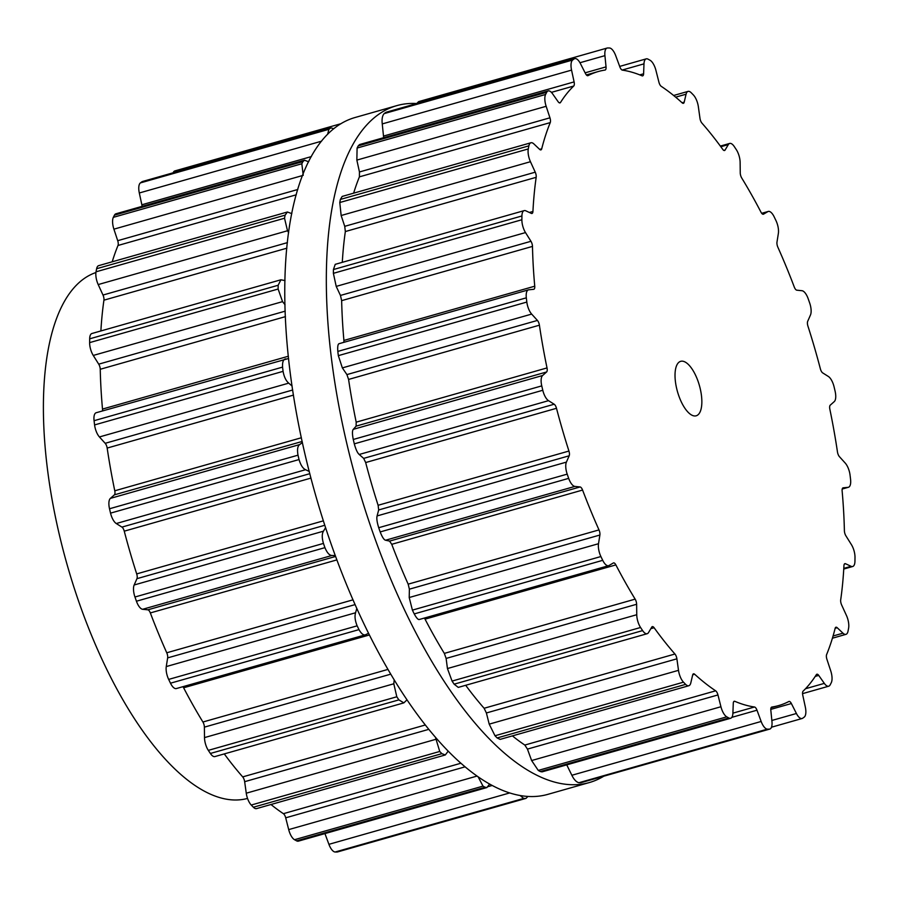 <?xml version="1.0" encoding="UTF-8"?>
<svg xmlns="http://www.w3.org/2000/svg" width="900" height="900" viewBox="0 0 900 900"><rect width="100%" height="100%" fill="white"/><g stroke="black" fill="none" stroke-linecap="round" stroke-linejoin="round"><path stroke-width="1.35" d="M416.711 103.534A351.877 141.435 -105.9 0 0 396.877 105.615A351.877 141.435 -105.9 0 0 388.609 574.009A351.877 141.435 -105.9 0 0 589.309 782.561A351.877 141.435 -105.9 0 0 603.596 776.317A351.877 141.435 -105.9 0 1 589.309 782.561A351.877 141.435 -105.9 0 1 388.609 574.009A351.877 141.435 -105.9 0 1 396.877 105.615A351.877 141.435 -105.9 0 1 416.711 103.534L418.59 101.644L607.084 48.06A11.329 4.556 -105.9 0 1 607.579 47.981A351.787 141.401 -105.9 0 1 608.524 47.981A351.787 141.401 -105.9 0 1 609.457 47.992A11.329 4.556 -105.9 0 1 615.712 55.676L619.875 66.926A4.714 1.901 74.1 0 0 622.373 70.121A329.614 132.491 -105.9 0 1 632.07 72.248A329.614 132.491 -105.9 0 1 642.038 75.814A4.714 1.901 74.1 0 0 642.656 75.87A4.714 1.901 74.1 0 0 643.601 73.789L643.984 63.855A11.329 4.556 -105.9 0 1 646.234 58.86A11.329 4.556 -105.9 0 1 648.034 59.152A351.787 141.401 -105.9 0 1 649.069 59.715A351.787 141.401 -105.9 0 1 650.115 60.289A11.329 4.556 -105.9 0 1 655.931 70.391L658.924 82.181A4.714 1.901 74.1 0 0 661.219 86.321A329.614 132.491 -105.9 0 1 671.67 93.915A329.614 132.491 -105.9 0 1 682.189 102.87A4.714 1.901 74.1 0 0 683.381 103.32A4.714 1.901 74.1 0 0 684.214 102.15L686.07 94.196A11.329 4.556 -105.9 0 1 688.05 91.395A11.329 4.556 -105.9 0 1 691.234 92.767A351.787 141.401 -105.9 0 1 692.314 93.859A351.787 141.401 -105.9 0 1 693.383 94.961A11.329 4.556 -105.9 0 1 698.366 106.796L699.975 118.316A4.714 1.901 74.1 0 0 701.933 123.109A329.614 132.491 -105.9 0 1 712.406 135.675A329.614 132.491 -105.9 0 1 722.768 149.4A4.714 1.901 74.1 0 0 724.545 150.514A4.714 1.901 74.1 0 0 725.107 150.03L728.325 144.596A11.329 4.556 -105.9 0 1 729.686 143.438A11.329 4.556 -105.9 0 1 734.254 146.531A351.787 141.401 -105.9 0 1 735.278 148.084A351.787 141.401 -105.9 0 1 736.312 149.636A11.329 4.556 -105.9 0 1 740.126 162.405L740.25 172.856A4.714 1.901 74.1 0 0 741.712 177.986A329.614 132.491 -105.9 0 1 751.5 194.659A329.614 132.491 -105.9 0 1 761.006 212.22A4.714 1.901 74.1 0 0 763.335 214.234A4.714 1.901 74.1 0 0 763.515 214.166L767.857 211.624A11.329 4.556 -105.9 0 1 768.285 211.444A11.329 4.556 -105.9 0 1 774.146 216.799A351.787 141.401 -105.9 0 1 775.058 218.7A351.787 141.401 -105.9 0 1 775.969 220.59A11.329 4.556 -105.9 0 1 778.365 233.426L776.981 242.111A4.714 1.901 74.1 0 0 777.87 247.219A329.614 132.491 -105.9 0 1 786.308 266.873A329.614 132.491 -105.9 0 1 794.295 287.066A4.714 1.901 74.1 0 0 796.793 290.183L801.979 290.711A11.329 4.556 -105.9 0 1 808.2 298.777A351.787 141.401 -105.9 0 1 808.942 300.881A351.787 141.401 -105.9 0 1 809.674 302.996A11.329 4.556 -105.9 0 1 810.472 315.011L807.683 321.334A4.714 1.901 74.1 0 0 807.93 326.093A329.614 132.491 -105.9 0 1 814.444 347.366A329.614 132.491 -105.9 0 1 820.373 368.831A4.714 1.901 74.1 0 0 822.701 372.904L828.36 376.47A11.329 4.556 -105.9 0 1 834.086 386.865A351.787 141.401 -105.9 0 1 834.604 389.048A351.787 141.401 -105.9 0 1 835.11 391.241A11.329 4.556 -105.9 0 1 834.255 401.614L830.261 405.146A4.714 1.901 74.1 0 0 829.845 409.207A329.614 132.491 -105.9 0 1 833.985 430.673A329.614 132.491 -105.9 0 1 837.461 451.935A4.714 1.901 74.1 0 0 839.452 456.694L845.201 463.05A11.329 4.556 -105.9 0 1 850.05 475.076A351.787 141.401 -105.9 0 1 850.309 477.18A351.787 141.401 -105.9 0 1 850.556 479.295A11.329 4.556 -105.9 0 1 848.43 487.271A11.329 4.556 -105.9 0 1 848.115 487.327L843.176 487.822A4.714 1.901 74.1 0 0 843.041 487.856A4.714 1.901 74.1 0 0 842.13 490.928A329.614 132.491 -105.9 0 1 843.615 511.11A329.614 132.491 -105.9 0 1 844.391 530.73A4.714 1.901 74.1 0 0 845.91 535.837L851.366 544.556A11.329 4.556 -105.9 0 1 855 557.381A351.787 141.401 -105.9 0 1 854.977 559.283A351.787 141.401 -105.9 0 1 854.955 561.173A11.329 4.556 -105.9 0 1 852.683 566.505A11.329 4.556 -105.9 0 1 851.085 566.314L845.539 563.738A4.714 1.901 74.1 0 0 844.875 563.659A4.714 1.901 74.1 0 0 843.941 565.661A329.614 132.491 -105.9 0 1 842.67 583.189A329.614 132.491 -105.9 0 1 840.701 599.827A4.714 1.901 74.1 0 0 841.635 604.957L846.428 615.431A11.329 4.556 -105.9 0 1 848.599 628.189A351.787 141.401 -105.9 0 1 848.306 629.741A351.787 141.401 -105.9 0 1 848.002 631.283A11.329 4.556 -105.9 0 1 845.955 634.354A11.329 4.556 -105.9 0 1 842.974 633.184L837.202 627.716A4.714 1.901 74.1 0 0 835.954 627.232A4.714 1.901 74.1 0 0 835.144 628.335A329.614 132.491 -105.9 0 1 831.217 642.015A329.614 132.491 -105.9 0 1 826.627 654.525A4.714 1.901 74.1 0 0 826.92 659.317L830.722 670.837A11.329 4.556 -105.9 0 1 831.285 682.661A351.787 141.401 -105.9 0 1 830.734 683.764A351.787 141.401 -105.9 0 1 830.171 684.844A11.329 4.556 -105.9 0 1 828.709 686.205A11.329 4.556 -105.9 0 1 824.321 683.381L818.719 675.405A4.714 1.901 74.1 0 0 816.896 674.224A4.714 1.901 74.1 0 0 816.356 674.674A329.614 132.491 -105.9 0 1 810.023 683.561A329.614 132.491 -105.9 0 1 803.137 691.11A4.714 1.901 74.1 0 0 802.778 695.227L805.32 707.018A11.329 4.556 -105.9 0 1 804.229 717.097A351.787 141.401 -105.9 0 1 803.464 717.671A351.787 141.401 -105.9 0 1 802.688 718.222A11.329 4.556 -105.9 0 1 802.102 718.504A11.329 4.556 -105.9 0 1 796.421 713.498L791.37 703.53A4.714 1.901 74.1 0 0 788.996 701.438A4.714 1.901 74.1 0 0 788.85 701.505A329.614 132.491 -105.9 0 1 780.548 705.004A329.614 132.491 -105.9 0 1 778.556 705.611A329.614 132.491 -105.9 0 1 771.829 707.062A4.714 1.901 74.1 0 0 771.739 707.085A4.714 1.901 74.1 0 0 770.827 710.246L771.952 721.496A11.329 4.556 -105.9 0 1 769.781 729.079A11.329 4.556 -105.9 0 1 769.286 729.146A351.787 141.401 -105.9 0 1 768.352 729.146A351.787 141.401 -105.9 0 1 767.408 729.135A11.329 4.556 -105.9 0 1 761.153 721.462L756.99 710.201A4.714 1.901 74.1 0 0 754.504 707.006A329.614 132.491 -105.9 0 1 744.795 704.891A329.614 132.491 -105.9 0 1 734.839 701.325A4.714 1.901 74.1 0 0 734.209 701.258A4.714 1.901 74.1 0 0 733.275 703.339L732.893 713.284A11.329 4.556 -105.9 0 1 730.631 718.268A11.329 4.556 -105.9 0 1 728.842 717.986A351.787 141.401 -105.9 0 1 727.796 717.424A351.787 141.401 -105.9 0 1 726.761 716.839A11.329 4.556 -105.9 0 1 720.934 706.736L717.952 694.946A4.714 1.901 74.1 0 0 715.646 690.817A329.614 132.491 -105.9 0 1 705.206 683.212A329.614 132.491 -105.9 0 1 694.688 674.269A4.714 1.901 74.1 0 0 693.484 673.819A4.714 1.901 74.1 0 0 692.663 674.977L690.795 682.942A11.329 4.556 -105.9 0 1 688.815 685.732A11.329 4.556 -105.9 0 1 685.631 684.371A351.787 141.401 -105.9 0 1 684.562 683.28A351.787 141.401 -105.9 0 1 683.494 682.178A11.329 4.556 -105.9 0 1 678.499 670.331L676.89 658.822A4.714 1.901 74.1 0 0 674.944 654.019A329.614 132.491 -105.9 0 1 664.47 641.452A329.614 132.491 -105.9 0 1 654.109 627.739A4.714 1.901 74.1 0 0 652.331 626.625A4.714 1.901 74.1 0 0 651.758 627.109L648.551 632.531A11.329 4.556 -105.9 0 1 647.19 633.701A11.329 4.556 -105.9 0 1 642.623 630.596A351.787 141.401 -105.9 0 1 641.587 629.055A351.787 141.401 -105.9 0 1 640.564 627.491A11.329 4.556 -105.9 0 1 636.75 614.722L636.626 604.271A4.714 1.901 74.1 0 0 635.153 599.141A329.614 132.491 -105.9 0 1 625.365 582.469A329.614 132.491 -105.9 0 1 615.87 564.908A4.714 1.901 74.1 0 0 613.541 562.894A4.714 1.901 74.1 0 0 613.361 562.972L609.019 565.504A11.329 4.556 -105.9 0 1 608.58 565.695A11.329 4.556 -105.9 0 1 602.73 560.329A351.787 141.401 -105.9 0 1 601.808 558.439A351.787 141.401 -105.9 0 1 600.896 556.538A11.329 4.556 -105.9 0 1 598.511 543.712L599.884 535.028A4.714 1.901 74.1 0 0 598.995 529.909A329.614 132.491 -105.9 0 1 590.569 510.266A329.614 132.491 -105.9 0 1 582.581 490.061A4.714 1.901 74.1 0 0 580.072 486.956L574.898 486.416A11.329 4.556 -105.9 0 1 568.676 478.361A351.787 141.401 -105.9 0 1 567.934 476.246A351.787 141.401 -105.9 0 1 567.202 474.131A11.329 4.556 -105.9 0 1 566.404 462.116L569.183 455.794A4.714 1.901 74.1 0 0 568.935 451.046A329.614 132.491 -105.9 0 1 562.433 429.761A329.614 132.491 -105.9 0 1 556.493 408.296A4.714 1.901 74.1 0 0 554.175 404.224L548.516 400.669A11.329 4.556 -105.9 0 1 542.79 390.262A351.787 141.401 -105.9 0 1 542.273 388.08A351.787 141.401 -105.9 0 1 541.755 385.886A11.329 4.556 -105.9 0 1 542.61 375.514L546.604 371.981A4.714 1.901 74.1 0 0 547.02 367.92A329.614 132.491 -105.9 0 1 542.88 346.466A329.614 132.491 -105.9 0 1 539.404 325.192A4.714 1.901 74.1 0 0 537.424 320.434L531.664 314.089A11.329 4.556 -105.9 0 1 526.826 302.062A351.787 141.401 -105.9 0 1 526.567 299.947A351.787 141.401 -105.9 0 1 526.32 297.832A11.329 4.556 -105.9 0 1 528.435 289.868A11.329 4.556 -105.9 0 1 528.761 289.8L533.7 289.305A4.714 1.901 74.1 0 0 533.835 289.282A4.714 1.901 74.1 0 0 534.746 286.2A329.614 132.491 -105.9 0 1 533.25 266.029A329.614 132.491 -105.9 0 1 532.474 246.409A4.714 1.901 74.1 0 0 530.966 241.29L525.499 232.583A11.329 4.556 -105.9 0 1 521.876 219.746A351.787 141.401 -105.9 0 1 521.899 217.856A351.787 141.401 -105.9 0 1 521.921 215.966A11.329 4.556 -105.9 0 1 524.183 210.623A11.329 4.556 -105.9 0 1 525.791 210.814L531.326 213.39A4.714 1.901 74.1 0 0 532.001 213.469A4.714 1.901 74.1 0 0 532.935 211.466A329.614 132.491 -105.9 0 1 534.206 193.939A329.614 132.491 -105.9 0 1 536.175 177.311A4.714 1.901 74.1 0 0 535.241 172.181L530.449 161.708A11.329 4.556 -105.9 0 1 528.278 148.939A351.787 141.401 -105.9 0 1 528.57 147.398A351.787 141.401 -105.9 0 1 528.874 145.856A11.329 4.556 -105.9 0 1 530.91 142.774A11.329 4.556 -105.9 0 1 533.903 143.944L539.674 149.411A4.714 1.901 74.1 0 0 540.911 149.895A4.714 1.901 74.1 0 0 541.721 148.792A329.614 132.491 -105.9 0 1 545.659 135.124A329.614 132.491 -105.9 0 1 550.249 122.603A4.714 1.901 74.1 0 0 549.945 117.81L546.154 106.29A11.329 4.556 -105.9 0 1 545.591 94.466A351.787 141.401 -105.9 0 1 546.142 93.364A351.787 141.401 -105.9 0 1 546.705 92.284A11.329 4.556 -105.9 0 1 548.168 90.922A11.329 4.556 -105.9 0 1 552.544 93.746L558.146 101.734A4.714 1.901 74.1 0 0 559.969 102.904A4.714 1.901 74.1 0 0 560.52 102.465A329.614 132.491 -105.9 0 1 566.842 93.566A329.614 132.491 -105.9 0 1 573.739 86.029A4.714 1.901 74.1 0 0 574.099 81.9L571.556 70.11A11.329 4.556 -105.9 0 1 572.636 60.03A351.787 141.401 -105.9 0 1 573.413 59.456A351.787 141.401 -105.9 0 1 574.189 58.905A11.329 4.556 -105.9 0 1 574.774 58.624A11.329 4.556 -105.9 0 1 580.455 63.641L585.506 73.597A4.714 1.901 74.1 0 0 587.88 75.69A4.714 1.901 74.1 0 0 588.026 75.634A329.614 132.491 -105.9 0 1 596.317 72.124A329.614 132.491 -105.9 0 1 598.309 71.516A329.614 132.491 -105.9 0 1 605.048 70.065A4.714 1.901 74.1 0 0 605.137 70.043A4.714 1.901 74.1 0 0 606.038 66.881L604.924 55.642A11.329 4.556 -105.9 0 1 607.084 48.06M347.051 585.832A351.877 141.435 -105.9 0 1 355.32 117.439A351.877 141.435 -105.9 0 0 347.051 585.832A351.877 141.435 -105.9 0 0 547.751 794.385A351.877 141.435 -105.9 0 1 347.051 585.832M247.534 798.424A273.69 110.014 -105.9 0 1 67.95 567.585A273.69 110.014 -105.9 0 1 95.918 272.531M527.918 796.466L526.039 798.356L337.545 851.94A11.329 4.556 -105.9 0 1 337.05 852.019A351.787 141.401 -105.9 0 1 336.105 852.019A351.787 141.401 -105.9 0 1 335.171 852.008A11.329 4.556 -105.9 0 1 328.916 844.324L324.945 833.591M489.555 784.102L486.968 787.534L298.395 841.14A11.329 4.556 -105.9 0 1 296.595 840.847A351.787 141.401 -105.9 0 1 295.56 840.285A351.787 141.401 -105.9 0 1 294.514 839.711A11.329 4.556 -105.9 0 1 288.697 829.609L285.705 817.819A4.714 1.901 74.1 0 0 283.399 813.679A329.614 132.491 -105.9 0 1 272.959 806.085A329.614 132.491 -105.9 0 1 271.001 804.51M448.155 751.196L445.298 754.965L256.579 808.605A11.329 4.556 -105.9 0 1 253.384 807.232A351.787 141.401 -105.9 0 1 252.315 806.141A351.787 141.401 -105.9 0 1 251.246 805.039A11.329 4.556 -105.9 0 1 246.263 793.204L244.654 781.684A4.714 1.901 74.1 0 0 242.696 776.891A329.614 132.491 -105.9 0 1 232.222 764.325A329.614 132.491 -105.9 0 1 224.28 753.919M406.946 699.851L403.875 702.866L214.942 756.562A11.329 4.556 -105.9 0 1 210.375 753.469A351.787 141.401 -105.9 0 1 209.351 751.916A351.787 141.401 -105.9 0 1 208.316 750.364A11.329 4.556 -105.9 0 1 204.502 737.595L204.379 727.144A4.714 1.901 74.1 0 0 202.916 722.014A329.614 132.491 -105.9 0 1 193.129 705.341A329.614 132.491 -105.9 0 1 183.623 687.78A4.714 1.901 74.1 0 0 182.936 686.689M368.539 633.285L365.524 634.781L176.344 688.556A11.329 4.556 -105.9 0 1 170.482 683.201A351.787 141.401 -105.9 0 1 169.571 681.3A351.787 141.401 -105.9 0 1 168.66 679.41A11.329 4.556 -105.9 0 1 166.264 666.574L167.648 657.889A4.714 1.901 74.1 0 0 166.759 652.781A329.614 132.491 -105.9 0 1 158.321 633.127A329.614 132.491 -105.9 0 1 150.334 612.934A4.714 1.901 74.1 0 0 147.836 609.817L142.65 609.289A11.329 4.556 -105.9 0 1 136.429 601.222A351.787 141.401 -105.9 0 1 135.686 599.119A351.787 141.401 -105.9 0 1 134.955 597.004A11.329 4.556 -105.9 0 1 134.156 584.989L136.946 578.666A4.714 1.901 74.1 0 0 136.699 573.908A329.614 132.491 -105.9 0 1 130.185 552.634A329.614 132.491 -105.9 0 1 124.256 531.169A4.714 1.901 74.1 0 0 121.927 527.096L116.269 523.53A11.329 4.556 -105.9 0 1 110.543 513.135A351.787 141.401 -105.9 0 1 110.025 510.952A351.787 141.401 -105.9 0 1 109.519 508.759A11.329 4.556 -105.9 0 1 110.374 498.386L114.367 494.854A4.714 1.901 74.1 0 0 114.772 490.793A329.614 132.491 -105.9 0 1 110.644 469.327A329.614 132.491 -105.9 0 1 107.168 448.065A4.714 1.901 74.1 0 0 105.176 443.306L99.427 436.95A11.329 4.556 -105.9 0 1 94.579 424.924A351.787 141.401 -105.9 0 1 94.32 422.82A351.787 141.401 -105.9 0 1 94.073 420.705A11.329 4.556 -105.9 0 1 96.199 412.729L288.619 358.481M102.42 410.963A4.714 1.901 74.1 0 0 102.499 409.072A329.614 132.491 -105.9 0 1 101.014 388.89A329.614 132.491 -105.9 0 1 100.237 369.27A4.714 1.901 74.1 0 0 98.719 364.162L93.263 355.444A11.329 4.556 -105.9 0 1 89.629 342.619A351.787 141.401 -105.9 0 1 89.651 340.718A351.787 141.401 -105.9 0 1 89.674 338.827A11.329 4.556 -105.9 0 1 91.946 333.495L280.901 279.787L285.03 280.597M100.879 330.952A329.614 132.491 -105.9 0 1 101.959 316.811A329.614 132.491 -105.9 0 1 103.927 300.173A4.714 1.901 74.1 0 0 102.994 295.043L98.201 284.569A11.329 4.556 -105.9 0 1 96.03 271.811A351.787 141.401 -105.9 0 1 96.323 270.259A351.787 141.401 -105.9 0 1 96.626 268.718A11.329 4.556 -105.9 0 1 98.674 265.646L287.415 211.995L291.825 213.638M112.219 261.787A329.614 132.491 -105.9 0 1 113.411 257.985A329.614 132.491 -105.9 0 1 118.001 245.475A4.714 1.901 74.1 0 0 117.709 240.683L113.906 229.162A11.329 4.556 -105.9 0 1 113.344 217.339A351.787 141.401 -105.9 0 1 113.895 216.236A351.787 141.401 -105.9 0 1 114.457 215.156A11.329 4.556 -105.9 0 1 115.92 213.795L304.504 160.189L308.61 161.797M142.076 206.359A4.714 1.901 74.1 0 0 141.851 204.773L139.309 192.982A11.329 4.556 -105.9 0 1 140.4 182.903A351.787 141.401 -105.9 0 1 141.165 182.329A351.787 141.401 -105.9 0 1 141.941 181.778A11.329 4.556 -105.9 0 1 142.526 181.496L331.031 127.913L333.889 128.689M173.149 172.789A11.329 4.556 -105.9 0 1 174.847 170.921L341.032 123.683M526.039 798.356L337.05 852.019M520.211 795.577L523.665 798.424A351.787 141.401 74.1 0 0 524.599 798.435A351.787 141.401 74.1 0 0 525.544 798.435M486.968 787.534L485.089 787.264L296.595 840.847M478.192 776.959L483.007 786.127A351.787 141.401 74.1 0 0 484.054 786.701A351.787 141.401 74.1 0 0 485.089 787.264M445.298 754.965L441.877 753.66L253.384 807.232M435.488 737.426L439.74 751.466A351.787 141.401 74.1 0 0 440.809 752.569A351.787 141.401 74.1 0 0 441.877 753.66M403.875 702.866L398.869 699.885L210.375 753.469M394.189 679.95L393.806 683.786L396.81 696.78A351.787 141.401 74.1 0 0 397.845 698.344A351.787 141.401 74.1 0 0 398.869 699.885M366.075 634.567C363.892 635.749 361.53 634.095 358.976 629.617L170.482 683.201M356.794 608.467L355.567 612.765C354.521 616.309 355.05 620.663 357.142 625.826A351.787 141.401 74.1 0 0 358.065 627.727A351.787 141.401 74.1 0 0 358.976 629.617M335.284 555.581L331.954 555.48C329.445 555.446 327.094 552.836 324.923 547.65L136.429 601.222M325.586 527.625L323.46 531.18C321.863 533.779 321.863 537.851 323.449 543.42A351.787 141.401 74.1 0 0 324.18 545.535A351.787 141.401 74.1 0 0 324.923 547.65M309.251 471.454L305.572 469.721C302.861 468.495 300.69 465.098 299.036 459.551L110.543 513.135M302.411 442.53L299.666 444.577C297.596 446.062 297.045 449.595 298.012 455.175A351.787 141.401 74.1 0 0 298.519 457.369A351.787 141.401 74.1 0 0 299.036 459.551M292.118 386.066L288.72 383.141C285.975 380.801 284.085 376.875 283.072 371.351L94.579 424.924M285.817 358.864C283.376 359.145 282.296 361.901 282.566 367.121A351.787 141.401 74.1 0 0 282.814 369.236A351.787 141.401 74.1 0 0 283.072 371.351M285.053 304.762L282.555 301.635L278.123 289.035L89.629 342.619M280.901 279.787L278.168 285.255A351.787 141.401 74.1 0 0 278.145 287.145A351.787 141.401 74.1 0 0 278.123 289.035M288.652 232.706L287.505 230.76L284.524 218.227L96.03 271.811M327.6 134.381L328.894 129.319A351.787 141.401 74.1 0 1 329.659 128.745A351.787 141.401 74.1 0 1 330.435 128.194L331.031 127.913M287.415 211.995L285.12 215.145A351.787 141.401 74.1 0 0 284.816 216.675A351.787 141.401 74.1 0 0 284.524 218.227M303.21 175.354L301.838 163.755L113.344 217.339M301.838 163.755A351.787 141.401 74.1 0 1 302.389 162.653A351.787 141.401 74.1 0 1 302.951 161.572L304.504 160.189M696.847 378.113A28.316 11.385 74.1 0 0 680.692 361.327A28.316 11.385 74.1 0 0 677.486 391.68A28.316 11.385 74.1 0 0 696.173 415.8A28.316 11.385 74.1 0 0 696.847 378.113M769.781 729.079L580.793 782.73A351.787 141.401 74.1 0 1 579.859 782.73A351.787 141.401 74.1 0 1 578.925 782.719C576.315 782.077 573.964 779.591 571.86 775.271L566.741 764.854M730.631 718.268L542.059 771.874L540.349 771.559A351.787 141.401 74.1 0 1 539.303 770.996A351.787 141.401 74.1 0 1 538.267 770.423L531.63 760.545L527.445 749.104L524.824 745.054A329.614 132.491 74.1 0 1 514.384 737.46A329.614 132.491 74.1 0 1 512.415 735.885M688.815 685.732L500.108 739.384L497.137 737.944A351.787 141.401 74.1 0 1 496.069 736.852A351.787 141.401 74.1 0 1 495 735.75L489.206 724.14L486.394 712.969L484.121 708.266A329.614 132.491 74.1 0 1 473.647 695.7A329.614 132.491 74.1 0 1 465.694 685.294M647.19 633.701L458.269 687.398L454.129 684.18A351.787 141.401 74.1 0 1 453.094 682.627A351.787 141.401 74.1 0 1 452.07 681.075L447.446 668.543L446.119 658.429L444.33 653.389A329.614 132.491 74.1 0 1 434.543 636.716A329.614 132.491 74.1 0 1 425.048 619.155L424.384 618.053M419.715 619.312C418.489 620.224 416.666 618.424 414.236 613.913A351.787 141.401 74.1 0 1 413.314 612.023A351.787 141.401 74.1 0 1 412.402 610.121L409.207 597.521L409.387 589.174L408.173 584.156A329.614 132.491 74.1 0 1 399.735 564.502A329.614 132.491 74.1 0 1 391.748 544.309L389.565 541.102L385.594 540.225C384.03 539.933 382.23 537.165 380.183 531.934A351.787 141.401 74.1 0 1 379.44 529.83A351.787 141.401 74.1 0 1 378.709 527.715C376.999 522.18 376.459 518.254 377.1 515.925L378.675 509.951L378.113 505.282A329.614 132.491 74.1 0 1 371.599 484.009A329.614 132.491 74.1 0 1 365.67 462.544L363.668 458.381L359.213 454.478C357.457 452.97 355.815 449.426 354.296 443.846A351.787 141.401 74.1 0 1 353.779 441.664A351.787 141.401 74.1 0 1 353.261 439.47C352.181 433.924 352.192 430.549 353.306 429.322L356.108 426.139L356.197 422.168A329.614 132.491 74.1 0 1 352.058 400.702A329.614 132.491 74.1 0 1 348.581 379.44L346.916 374.591L342.36 367.897L338.332 355.646A351.787 141.401 74.1 0 1 338.074 353.531A351.787 141.401 74.1 0 1 337.826 351.416C337.433 346.23 337.973 343.631 339.457 343.609M343.89 342.326L343.912 340.447A329.614 132.491 74.1 0 1 342.428 320.265A329.614 132.491 74.1 0 1 341.651 300.645L340.459 295.436L336.206 286.391L333.382 273.33A351.787 141.401 74.1 0 1 333.405 271.429A351.787 141.401 74.1 0 1 333.428 269.539L335.228 264.341L524.183 210.623M536.175 177.311L345.341 231.547A329.614 132.491 74.1 0 0 343.373 248.186A329.614 132.491 74.1 0 0 342.293 262.327M345.341 231.547L344.734 226.328L341.145 215.516L339.784 202.523A351.787 141.401 74.1 0 1 340.076 200.97A351.787 141.401 74.1 0 1 340.38 199.429L342.18 196.425L530.91 142.774M574.189 58.905L386.269 112.207L574.774 58.624M385.695 112.489A351.787 141.401 74.1 0 0 384.919 113.04A351.787 141.401 74.1 0 0 384.142 113.614C382.331 115.695 381.701 119.126 382.252 123.919L383.659 137.689M550.249 122.603L359.415 176.85A329.614 132.491 74.1 0 0 354.836 189.36A329.614 132.491 74.1 0 0 353.644 193.162M359.415 176.85L359.449 171.968L356.85 160.099L357.098 148.05A351.787 141.401 74.1 0 1 357.649 146.947A351.787 141.401 74.1 0 1 358.211 145.868L359.584 144.54L548.168 90.922M523.665 798.424L335.171 852.008M509.591 792.967L328.916 844.324M492.109 785.498L488.351 786.566M483.007 786.127L294.514 839.711M476.955 776.092L288.697 829.609M464.996 766.856L285.705 817.819M460.822 763.256L283.399 813.679M439.74 751.466L251.246 805.039M435.555 739.395L246.263 793.204M428.738 729.36L244.654 781.684M425.25 725.006L242.696 776.891M396.81 696.78L208.316 750.364M393.806 683.786L204.502 737.595M390.713 674.179L204.379 727.144M387.923 669.42L202.916 722.014M369.382 634.972L183.623 687.78M357.142 625.826L168.66 679.41M355.567 612.765L166.264 666.574M355.084 604.609L167.648 657.889M352.98 599.839L166.759 652.781M336.881 559.901L150.334 612.934M335.599 556.447L147.836 609.817M331.954 555.48L142.65 609.289M323.449 543.42L134.955 597.004M323.46 531.18L134.156 584.989M324.821 525.262L136.946 578.666M323.392 520.841L136.699 573.908M310.973 478.091L124.256 531.169M309.825 473.681L121.927 527.096M305.572 469.721L116.269 523.53M298.012 455.175L109.519 508.759M299.666 444.577L110.374 498.386M302.175 441.461L114.367 494.854M301.376 437.749L114.772 490.793M293.479 395.1L107.168 448.065M292.691 390.004L105.176 443.306M288.72 383.141L99.427 436.95M282.566 367.121L94.073 420.705M288.382 356.231L102.499 409.072M285.446 316.631L100.237 369.27M285.233 311.141L98.719 364.162M282.555 301.635L93.263 355.444M278.168 285.255L89.674 338.827M286.875 248.175L103.927 300.173M287.438 242.618L102.994 295.043M287.505 230.76L98.201 284.569M330.435 128.194L141.941 181.778M285.12 215.145L96.626 268.718M328.894 129.319L140.4 182.903M321.57 141.176L139.309 192.982M311.344 156.589L141.851 204.773M308.846 161.325L308.25 161.494M296.269 194.794L118.001 245.475M297.81 189.484L117.709 240.683M302.591 175.523L113.906 229.162M302.951 161.572L114.457 215.156M824.321 683.381L805.5 688.736M818.719 675.405L815.242 676.384M837.202 627.716L835.155 628.301M842.974 633.184L833.062 635.996M796.421 713.498L771.851 720.472M791.37 703.53L770.794 709.38M845.539 563.738L844.346 564.086M851.085 566.314L843.795 568.384M769.286 729.146L580.793 782.73M767.408 729.135L578.925 782.719M761.153 721.462L571.86 775.271M756.99 710.201L731.835 717.356M754.504 707.006L732.893 713.149M734.839 701.325L733.714 701.64M848.115 487.327L842.22 489.004M728.842 717.986L540.349 771.559M726.761 716.839L538.267 770.423M720.934 706.736L531.63 760.545M717.952 694.946L527.445 749.104M715.646 690.817L524.824 745.054M694.688 674.269L692.696 674.831M685.631 684.371L497.137 737.944M683.494 682.178L495 735.75M678.499 670.331L489.206 724.14M676.89 658.822L486.394 712.969M674.944 654.019L484.121 708.266M654.109 627.739L650.835 628.661M642.623 630.596L454.129 684.18M640.564 627.491L452.07 681.075M636.75 614.722L447.446 668.543M636.626 604.271L446.119 658.429M635.153 599.141L444.33 653.389M615.87 564.908L425.048 619.155M602.73 560.329L414.236 613.913M600.896 556.538L412.402 610.121M598.511 543.712L409.207 597.521M767.857 211.624L761.738 213.368M599.884 535.028L409.387 589.174M598.995 529.909L408.173 584.156M582.581 490.061L391.748 544.309M580.072 486.956L389.565 541.102M574.898 486.416L385.594 540.225M568.676 478.361L380.183 531.934M567.202 474.131L378.709 527.715M566.404 462.116L377.1 515.925M728.325 144.596L720.821 146.722M569.183 455.794L378.675 509.951M725.107 150.03L723.814 150.401M568.935 451.046L378.113 505.282M556.493 408.296L365.67 462.544M554.175 404.224L363.668 458.381M548.516 400.669L359.213 454.478M542.79 390.262L354.296 443.846M541.755 385.886L353.261 439.47M542.61 375.514L353.306 429.322M686.07 94.196L675.653 97.155M546.604 371.981L356.108 426.139M684.214 102.15L682.065 102.758M547.02 367.92L356.197 422.168M539.404 325.192L348.581 379.44M537.424 320.434L346.916 374.591M531.664 314.089L342.36 367.897M526.826 302.062L338.332 355.646M526.32 297.832L337.826 351.416M643.984 63.855L622.136 70.065M643.601 73.789L639.765 74.88M534.746 286.2L343.912 340.447M532.474 246.409L341.651 300.645M530.966 241.29L340.459 295.436M525.499 232.583L336.206 286.391M521.876 219.746L333.382 273.33M521.921 215.966L333.428 269.539M604.924 55.642L579.96 62.73M606.038 66.881L585.113 72.832M532.935 211.466L529.369 212.479M535.241 172.181L344.734 226.328M530.449 161.708L341.145 215.516M528.278 148.939L339.784 202.523M528.874 145.856L340.38 199.429M572.636 60.03L384.142 113.614M571.556 70.11L382.252 123.919M574.099 81.9L383.591 136.058M541.721 148.792L539.64 149.389M573.739 86.029L551.419 92.362M560.52 102.465L559.283 102.814M549.945 117.81L359.449 171.968M546.154 106.29L356.85 160.099M545.591 94.466L357.098 148.05M546.705 92.284L358.211 145.868M396.877 105.615L355.32 117.439L396.877 105.615M589.309 782.561L547.751 794.385L589.309 782.561M802.553 693.641L828.709 686.205M832.41 638.212L845.955 634.354M771.48 727.211L802.102 718.504M771.075 707.738L778.556 705.611M843.75 569.048L852.683 566.505M842.209 489.037L848.43 487.271M419.4 619.47L608.58 565.695M761.692 213.311L768.285 211.444M720.349 146.081L729.686 143.438M673.627 95.49L688.05 91.395M339.221 343.654L528.435 289.868M619.684 66.409L646.234 58.86M586.361 74.914L598.309 71.516"/></g></svg>
